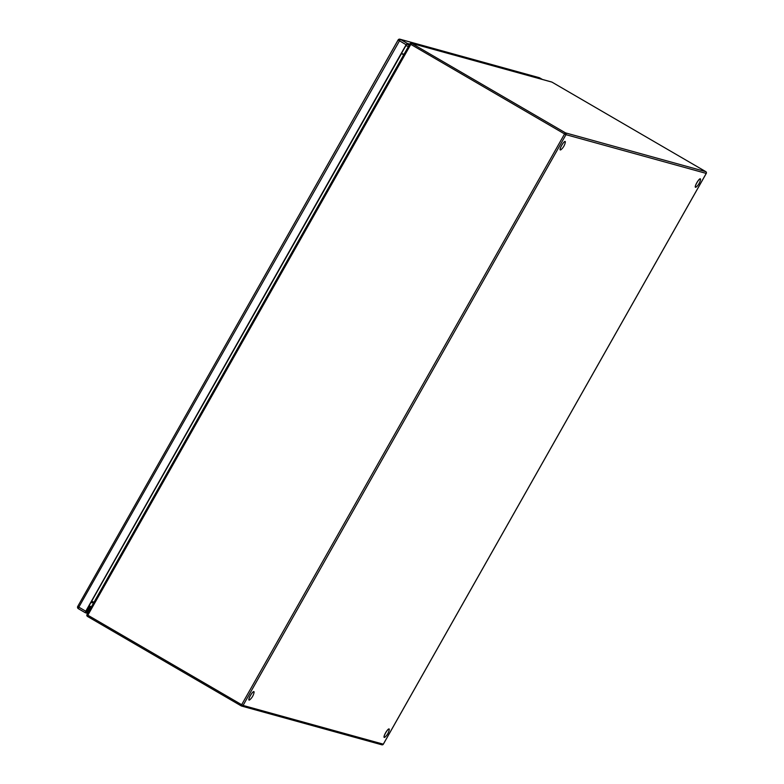 <?xml version="1.0" encoding="UTF-8"?>
<svg xmlns="http://www.w3.org/2000/svg" width="784" height="784" viewBox="0 0 784 784"><rect width="100%" height="100%" fill="white"/><g stroke="black" fill="none" stroke-linecap="round" stroke-linejoin="round"><path stroke-width="1.18" d="M87.69 613.392L85.299 612.725L85.779 611.206L406.132 44.737L407.298 43.404L409.787 44.09M409.297 44.953L406.671 44.227L85.662 611.834L88.171 612.529M88.435 612.069L86.25 610.795M88.71 610.197L89.298 610.54M91.218 607.149A2.734 2.666 -74.6 0 0 89.748 606.101M88.269 610.452L89.082 610.922M88.935 606.052A2.734 2.666 105.4 0 1 89.219 610.217L88.974 609.962M88.543 609.511L88.327 609.286A1.421 1.382 -74.6 0 0 88.739 608.384L88.945 608.864A1.813 1.774 -74.6 0 1 87.926 609.942L87.485 609.511M88.67 607.806A1.421 1.382 -74.6 0 0 88.278 607.208M405.847 45.678L408.474 46.403M86.691 610.56A2.372 2.313 -74.6 0 0 88.759 606.365A2.372 2.313 105.4 0 1 86.436 610.471M88.445 607.874L88.788 607.286A1.813 1.774 -74.6 0 0 88.465 606.894M88.553 608.355L88.641 608.384A1.303 1.274 105.4 0 1 87.485 609.57M88.22 607.316A1.303 1.274 105.4 0 1 88.572 607.855M86.975 609.521A1.303 1.274 -74.6 0 0 88.18 607.384M88.112 607.512A1.303 1.274 105.4 0 1 86.995 609.482M87.867 607.943A0.97 0.951 105.4 0 1 87.22 609.09M93.943 602.328L91.757 601.054M403.701 54.831L401.506 53.557L131.144 531.405M404.034 54.253L401.447 53.459M90.082 604.092L89.053 605.905M88.808 610.256A1.519 1.48 -74.6 0 0 89.376 610.266M91.111 602.602L93.659 602.827M253.879 691.596L253.938 691.625A4.88 1.049 120.2 0 0 253.879 691.596A4.88 1.049 120.2 0 0 250.645 695.075A4.88 1.049 120.2 0 0 248.891 699.955A4.88 1.049 120.2 0 0 248.969 700.034A4.88 1.049 120.2 0 0 248.998 700.043A4.88 1.049 -59.8 0 1 248.949 699.994A4.88 1.049 -59.8 0 1 250.704 695.104A4.88 1.049 -59.8 0 1 253.938 691.625A4.88 1.049 -59.8 0 1 254.016 691.704A4.88 1.049 -59.8 0 1 254.036 692.586A12.946 12.946 0 0 1 249.9 699.681A4.88 1.049 -59.8 0 1 249.028 700.063L248.969 700.034M565.156 141.483A4.88 1.049 120.2 0 0 565.127 141.463A4.88 1.049 120.2 0 0 562.197 144.452A4.88 1.049 120.2 0 0 560.06 149.489A4.88 1.049 120.2 0 0 560.217 149.901A4.88 1.049 120.2 0 0 560.246 149.911M560.119 149.519A4.88 1.049 -59.8 0 1 562.246 144.491A4.88 1.049 -59.8 0 1 565.186 141.502A4.88 1.049 -59.8 0 1 565.342 141.904A4.88 1.049 -59.8 0 1 565.284 142.453A12.946 12.946 0 0 1 561.158 149.548A4.88 1.049 -59.8 0 1 560.276 149.93A4.88 1.049 -59.8 0 1 560.119 149.519M389.07 728.944L389.119 728.973A4.88 1.049 120.2 0 0 389.07 728.944A4.88 1.049 120.2 0 0 386.13 731.933A4.88 1.049 120.2 0 0 383.993 736.97A4.88 1.049 120.2 0 0 384.16 737.381A4.88 1.049 120.2 0 0 384.189 737.391A4.88 1.049 -59.8 0 1 384.052 736.999A4.88 1.049 -59.8 0 1 386.189 731.972A4.88 1.049 -59.8 0 1 389.119 728.973A4.88 1.049 -59.8 0 1 389.285 729.385A4.88 1.049 -59.8 0 1 389.217 729.924A12.946 12.946 0 0 1 385.091 737.029A4.88 1.049 -59.8 0 1 384.209 737.411L384.16 737.381M700.318 178.811L700.367 178.84A4.88 1.049 120.2 0 0 700.318 178.811A4.88 1.049 120.2 0 0 697.378 181.8A4.88 1.049 120.2 0 0 695.241 186.837A4.88 1.049 120.2 0 0 695.408 187.249A4.88 1.049 120.2 0 0 695.437 187.258A4.88 1.049 -59.8 0 1 695.3 186.866A4.88 1.049 -59.8 0 1 697.437 181.839A4.88 1.049 -59.8 0 1 700.367 178.84A4.88 1.049 -59.8 0 1 700.533 179.252A4.88 1.049 -59.8 0 1 700.475 179.791A12.946 12.946 0 0 1 696.339 186.896A4.88 1.049 -59.8 0 1 695.467 187.278L695.408 187.249M406.132 44.737L398.135 39.984A1.646 1.607 105.4 0 1 400.34 39.357L78.821 607.159L77.734 606.444L398.115 40.013M78.322 608.668A1.646 1.607 105.4 0 1 77.763 606.483M85.28 612.716L78.361 608.688L78.821 607.159L85.779 611.206M85.299 612.725L78.341 608.678A1.646 1.646 0 0 1 77.734 606.444L398.096 39.974A1.646 1.646 0 0 1 399.967 39.2L539.235 77.675A1.646 1.607 -74.6 0 1 539.608 77.832L542.352 79.419L539.608 77.832L400.34 39.357L407.298 43.404M88.033 609.893L87.524 609.746M705.776 171.627A1.323 1.323 0 0 1 706.266 173.421L706.227 173.411A1.323 1.284 -74.6 0 0 705.767 171.618L551.956 82.124A1.323 1.284 -74.6 0 0 551.662 81.997L411.404 43.247A1.323 1.284 105.4 0 1 411.708 43.375L565.509 132.878L705.796 171.637L551.975 82.124L411.708 43.375L410.777 44.443L87.847 615.205L241.658 704.708L564.578 133.946L409.944 43.875A1.323 1.284 105.4 0 1 411.404 43.247A1.323 1.323 0 0 0 409.905 43.875L86.985 614.636L87.847 615.205L87.475 616.42A1.323 1.284 105.4 0 1 87.004 614.666L409.924 43.904M565.509 132.878A1.323 1.284 105.4 0 1 565.979 134.672L564.578 133.946L565.509 132.878M706.227 173.411L565.979 134.672L243.06 705.433L383.307 744.173L706.227 173.411M383.307 744.173L383.327 744.153A1.323 1.284 -74.6 0 1 381.847 744.8A1.323 1.323 0 0 0 383.347 744.183L706.266 173.421M241.266 705.914L87.485 616.43L241.276 705.923L241.658 704.708L243.06 705.433A1.323 1.284 105.4 0 1 241.296 705.923A1.323 1.323 0 0 0 241.59 706.051L381.847 744.8M87.024 614.636L86.985 614.636A1.323 1.323 0 0 0 87.475 616.42"/></g></svg>
